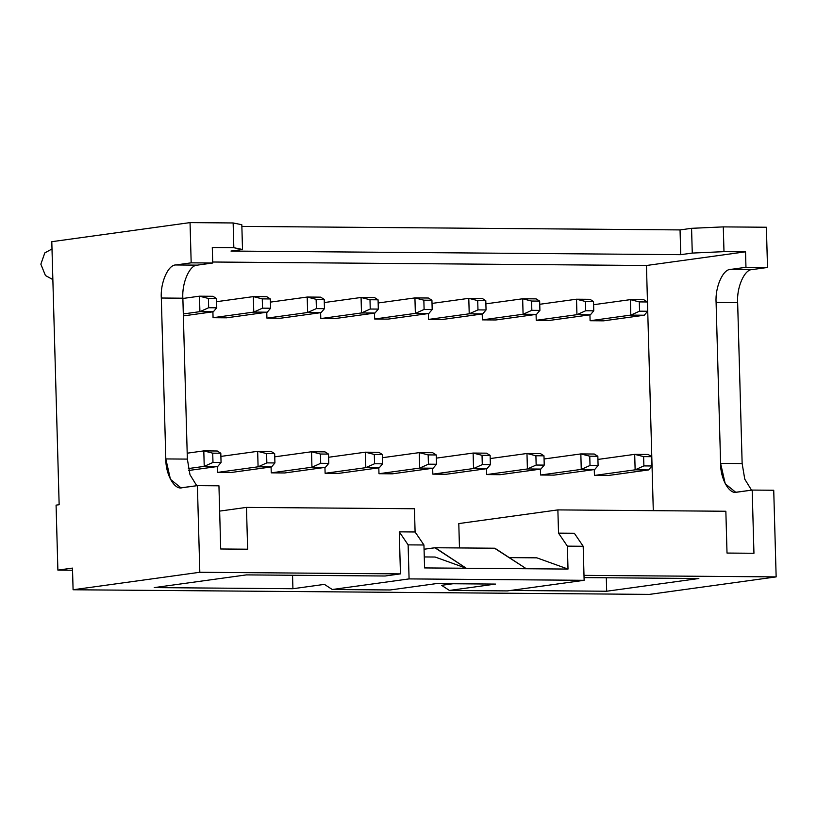 <?xml version="1.0" encoding="UTF-8"?>
<svg xmlns="http://www.w3.org/2000/svg" width="817" height="817" viewBox="0 0 817 817"><rect width="100%" height="100%" fill="white"/><g stroke="black" fill="none" stroke-linecap="round" stroke-linejoin="round"><path stroke-width="1.23" d="M212.982 462.453L221.06 462.514L220.804 453.231L212.716 453.169L212.982 462.453L212.716 453.169L203.801 450.892L217.261 451.004L203.801 450.892L187.185 453.19L203.801 450.892L204.23 466.364L188.37 468.56L204.23 466.364L203.801 450.892L212.716 453.169L220.804 453.231L217.261 451.004L220.804 453.231L221.06 462.514L212.982 462.453L204.23 466.364L212.982 462.453M188.778 470.469L217.69 466.476L204.23 466.364L217.69 466.476L188.778 470.469M217.69 466.476L221.06 462.514L217.69 466.476M216.474 298.511L208.396 298.45L208.662 307.733L216.74 307.795L216.474 298.511L216.74 307.795L213.37 311.757L199.91 311.655L183.304 313.942L199.91 311.655L199.471 296.183L212.941 296.285L216.474 298.511L212.941 296.285L199.471 296.183L182.865 298.471L199.471 296.183L208.396 298.45L216.474 298.511M183.355 315.903L213.37 311.757L183.355 315.903M213.37 311.757L216.74 307.795L208.662 307.733L199.91 311.655L213.37 311.757M199.91 311.655L208.662 307.733L208.396 298.45L199.471 296.183L199.91 311.655M266.842 462.882L274.921 462.943L274.665 453.66L266.587 453.598L266.842 462.882L266.587 453.598L257.661 451.331L271.121 451.433L257.661 451.331L220.886 456.407L257.661 451.331L258.09 466.803L217.383 472.42L258.09 466.803L257.661 451.331L266.587 453.598L274.665 453.66L271.121 451.433L274.665 453.66L274.921 462.943L266.842 462.882L258.09 466.803L266.842 462.882M230.854 472.522L271.561 466.905L258.09 466.803L271.561 466.905L230.854 472.522L217.383 472.42L217.22 466.538L217.383 472.42L230.854 472.522M271.561 466.905L274.921 462.943L271.561 466.905M320.703 463.31L328.781 463.372L328.526 454.089L320.448 454.027L320.703 463.31L320.448 454.027L311.522 451.76L324.992 451.872L311.522 451.76L274.747 456.836L311.522 451.76L311.951 467.232L271.244 472.849L311.951 467.232L311.522 451.76L320.448 454.027L328.526 454.089L324.992 451.872L328.526 454.089L328.781 463.372L320.703 463.31L311.951 467.232L320.703 463.31M284.714 472.961L325.421 467.344L311.951 467.232L325.421 467.344L284.714 472.961L271.244 472.849L271.081 466.977L271.244 472.849L284.714 472.961M325.421 467.344L328.781 463.372L325.421 467.344M374.564 463.739L382.652 463.811L382.387 454.528L374.309 454.456L374.564 463.739L374.309 454.456L365.383 452.189L378.853 452.301L365.383 452.189L328.618 457.265L365.383 452.189L365.822 467.661L325.115 473.278L365.822 467.661L365.383 452.189L374.309 454.456L382.387 454.528L378.853 452.301L382.387 454.528L382.652 463.811L374.564 463.739L365.822 467.661L374.564 463.739M338.575 473.39L379.282 467.773L365.822 467.661L379.282 467.773L338.575 473.39L325.115 473.278L324.941 467.406L325.115 473.278L338.575 473.39M379.282 467.773L382.652 463.811L379.282 467.773M270.345 298.951L262.257 298.879L262.523 308.162L270.601 308.234L270.345 298.951L270.601 308.234L267.23 312.196L253.77 312.084L213.063 317.701L253.77 312.084L253.341 296.612L266.802 296.724L270.345 298.951L266.802 296.724L253.341 296.612L216.566 301.687L253.341 296.612L262.257 298.879L270.345 298.951M226.523 317.813L267.23 312.196L226.523 317.813L213.063 317.701L212.9 311.828L213.063 317.701L226.523 317.813M267.23 312.196L270.601 308.234L262.523 308.162L253.77 312.084L267.23 312.196M253.77 312.084L262.523 308.162L262.257 298.879L253.341 296.612L253.77 312.084M324.206 299.379L316.128 299.318L316.383 308.591L324.461 308.663L324.206 299.379L324.461 308.663L321.101 312.625L307.631 312.513L266.924 318.13L307.631 312.513L307.202 297.041L320.662 297.153L324.206 299.379L320.662 297.153L307.202 297.041L270.427 302.116L307.202 297.041L316.128 299.318L324.206 299.379M280.394 318.242L321.101 312.625L280.394 318.242L266.924 318.13L266.761 312.257L266.924 318.13L280.394 318.242M321.101 312.625L324.461 308.663L316.383 308.591L307.631 312.513L321.101 312.625M307.631 312.513L316.383 308.591L316.128 299.318L307.202 297.041L307.631 312.513M378.067 299.808L369.989 299.747L370.244 309.03L378.322 309.092L378.067 299.808L378.322 309.092L374.962 313.054L361.492 312.952L320.785 318.569L361.492 312.952L361.063 297.48L374.533 297.582L378.067 299.808L374.533 297.582L361.063 297.48L324.288 302.556L361.063 297.48L369.989 299.747L378.067 299.808M334.255 318.671L374.962 313.054L334.255 318.671L320.785 318.569L320.621 312.686L320.785 318.569L334.255 318.671M374.962 313.054L378.322 309.092L370.244 309.03L361.492 312.952L374.962 313.054M361.492 312.952L370.244 309.03L369.989 299.747L361.063 297.48L361.492 312.952M428.435 464.179L436.513 464.24L436.247 454.957L428.169 454.895L428.435 464.179L428.169 454.895L419.244 452.628L432.714 452.73L419.244 452.628L382.479 457.704L419.244 452.628L419.683 468.1L378.976 473.717L419.683 468.1L419.244 452.628L428.169 454.895L436.247 454.957L432.714 452.73L436.247 454.957L436.513 464.24L428.435 464.179L419.683 468.1L428.435 464.179M392.436 473.819L433.143 468.202L419.683 468.1L433.143 468.202L392.436 473.819L378.976 473.717L378.812 467.835L378.976 473.717L392.436 473.819M433.143 468.202L436.513 464.24L433.143 468.202M431.927 300.237L423.849 300.176L424.105 309.459L432.193 309.52L431.927 300.237L432.193 309.52L428.823 313.493L415.363 313.381L374.656 318.998L415.363 313.381L414.924 297.909L428.394 298.021L431.927 300.237L428.394 298.021L414.924 297.909L378.159 302.984L414.924 297.909L423.849 300.176L431.927 300.237M388.116 319.11L428.823 313.493L388.116 319.11L374.656 318.998L374.482 313.125L374.656 318.998L388.116 319.11M428.823 313.493L432.193 309.52L424.105 309.459L415.363 313.381L428.823 313.493M415.363 313.381L424.105 309.459L423.849 300.176L414.924 297.909L415.363 313.381M482.296 464.607L490.374 464.669L490.118 455.386L482.03 455.324L482.296 464.607L482.03 455.324L473.114 453.057L486.575 453.169L473.114 453.057L436.339 458.133L473.114 453.057L473.543 468.529L432.836 474.146L473.543 468.529L473.114 453.057L482.03 455.324L490.118 455.386L486.575 453.169L490.118 455.386L490.374 464.669L482.296 464.607L473.543 468.529L482.296 464.607M446.307 474.258L487.014 468.631L473.543 468.529L487.014 468.631L446.307 474.258L432.836 474.146L432.673 468.274L432.836 474.146L446.307 474.258M487.014 468.631L490.374 464.669L487.014 468.631M485.788 300.676L477.71 300.605L477.976 309.888L486.054 309.96L485.788 300.676L486.054 309.96L482.684 313.922L469.224 313.81L428.517 319.427L469.224 313.81L468.784 298.338L482.255 298.45L485.788 300.676L482.255 298.45L468.784 298.338L432.019 303.413L468.784 298.338L477.71 300.605L485.788 300.676M441.977 319.539L482.684 313.922L441.977 319.539L428.517 319.427L428.353 313.554L428.517 319.427L441.977 319.539M482.684 313.922L486.054 309.96L477.976 309.888L469.224 313.81L482.684 313.922M469.224 313.81L477.976 309.888L477.71 300.605L468.784 298.338L469.224 313.81M536.156 465.036L544.234 465.108L543.979 455.825L535.901 455.753L536.156 465.036L535.901 455.753L526.975 453.486L540.435 453.598L526.975 453.486L490.2 458.562L526.975 453.486L527.404 468.958L486.697 474.575L527.404 468.958L526.975 453.486L535.901 455.753L543.979 455.825L540.435 453.598L543.979 455.825L544.234 465.108L536.156 465.036L527.404 468.958L536.156 465.036M500.167 474.687L540.874 469.07L527.404 468.958L540.874 469.07L500.167 474.687L486.697 474.575L486.534 468.703L486.697 474.575L500.167 474.687M540.874 469.07L544.234 465.108L540.874 469.07M539.659 301.105L531.581 301.044L531.836 310.327L539.914 310.389L539.659 301.105L539.914 310.389L536.555 314.351L523.084 314.249L482.377 319.866L523.084 314.249L522.655 298.777L536.115 298.879L539.659 301.105L536.115 298.879L522.655 298.777L485.88 303.842L522.655 298.777L531.581 301.044L539.659 301.105M495.848 319.968L536.555 314.351L495.848 319.968L482.377 319.866L482.214 313.983L482.377 319.866L495.848 319.968M536.555 314.351L539.914 310.389L531.836 310.327L523.084 314.249L536.555 314.351M523.084 314.249L531.836 310.327L531.581 301.044L522.655 298.777L523.084 314.249M590.017 465.476L598.095 465.537L597.84 456.254L589.762 456.192L590.017 465.476L589.762 456.192L580.836 453.925L594.306 454.027L580.836 453.925L544.061 458.991L580.836 453.925L581.265 469.397L540.558 475.014L581.265 469.397L580.836 453.925L589.762 456.192L597.84 456.254L594.306 454.027L597.84 456.254L598.095 465.537L590.017 465.476L581.265 469.397L590.017 465.476M554.028 475.116L594.735 469.499L581.265 469.397L594.735 469.499L554.028 475.116L540.558 475.014L540.394 469.132L540.558 475.014L554.028 475.116M594.735 469.499L598.095 465.537L594.735 469.499M593.52 301.534L585.442 301.473L585.697 310.756L593.775 310.817L593.52 301.534L593.775 310.817L590.415 314.78L576.945 314.678L536.238 320.295L576.945 314.678L576.516 299.206L589.976 299.308L593.52 301.534L589.976 299.308L576.516 299.206L539.741 304.281L576.516 299.206L585.442 301.473L593.52 301.534M549.708 320.397L590.415 314.78L549.708 320.397L536.238 320.295L536.075 314.422L536.238 320.295L549.708 320.397M590.415 314.78L593.775 310.817L585.697 310.756L576.945 314.678L590.415 314.78M576.945 314.678L585.697 310.756L585.442 301.473L576.516 299.206L576.945 314.678M643.888 465.904L651.966 465.966L651.7 456.683L643.622 456.621L643.888 465.904L643.622 456.621L634.697 454.354L648.167 454.456L634.697 454.354L597.932 459.43L634.697 454.354L635.136 469.826L594.429 475.443L635.136 469.826L634.697 454.354L643.622 456.621L651.7 456.683L648.167 454.456L651.7 456.683L651.966 465.966L643.888 465.904L635.136 469.826L643.888 465.904M607.889 475.545L648.596 469.928L635.136 469.826L648.596 469.928L607.889 475.545L594.429 475.443L594.265 469.561L594.429 475.443L607.889 475.545M648.596 469.928L651.966 465.966L648.596 469.928M647.381 301.973L639.303 301.902L639.558 311.185L647.636 311.257L647.381 301.973L647.636 311.257L644.276 315.219L630.806 315.107L590.099 320.724L630.806 315.107L630.377 299.635L643.847 299.747L647.381 301.973L643.847 299.747L630.377 299.635L593.612 304.71L630.377 299.635L639.303 301.902L647.381 301.973M603.569 320.836L644.276 315.219L603.569 320.836L590.099 320.724L589.935 314.851L590.099 320.724L603.569 320.836M644.276 315.219L647.636 311.257L639.558 311.185L630.806 315.107L644.276 315.219M630.806 315.107L639.558 311.185L639.303 301.902L630.377 299.635L630.806 315.107M59.151 504.712L51.798 241.689L190.044 222.612L233.141 222.959L241.822 224.716L233.141 222.959L190.044 222.612L51.798 241.689L59.151 504.712L56.077 505.131L59.151 504.712M459.471 547.941L458.797 523.574L459.471 547.941M653.294 510.666L646.451 265.494L212.686 262.012L646.451 265.494L653.294 510.666M241.863 226.401L680.05 229.914L691.57 228.321L723.29 226.891L766.387 227.238L723.29 226.891L723.985 251.646L745.533 251.82L745.962 267.292L767.51 267.465L766.387 227.238L767.51 267.465L752.151 269.579C744.512 269.253 736.536 287.431 737.649 302.647L742.142 463.556L744.767 479.15L751.548 490.169L744.767 479.15L742.142 463.556L737.649 302.647C736.536 287.431 744.512 269.253 752.151 269.579L767.51 267.465L745.962 267.292L745.533 251.82L646.451 265.494L745.533 251.82L723.985 251.646L692.265 253.076L680.745 254.669L230.986 251.054L242.506 249.471L233.836 247.714L212.287 247.541L212.716 263.013L197.357 265.137C189.718 264.8 181.742 282.978 182.865 298.195L187.359 459.103L189.983 474.697L196.754 485.717L189.983 474.697L187.359 459.103L182.865 298.195C181.742 282.978 189.718 264.8 197.357 265.137L212.716 263.013L212.287 247.541L233.836 247.714L233.141 222.959L233.836 247.714L242.506 249.471L241.822 224.716L242.506 249.471L230.986 251.054L680.745 254.669L680.05 229.914L241.863 226.401M385.093 576.005L400.453 573.881L199.818 572.278L73.091 589.762L649.423 594.388L776.15 576.894L583.992 575.352L776.15 576.894L649.423 594.388L73.091 589.762L199.818 572.278L197.397 485.635L182.038 487.749C174.47 490.19 165.555 474.33 165.81 458.929L161.317 298.021C160.203 282.815 168.169 264.626 175.808 264.963L191.178 262.839L190.044 222.612L191.178 262.839L212.716 263.013L191.178 262.839L175.808 264.963L197.357 265.137L175.808 264.963C168.169 264.626 160.203 282.815 161.317 298.021L182.865 298.195L161.317 298.021L165.81 458.929L187.359 459.103L165.81 458.929L170.447 479.313L180.925 487.82L197.397 485.635L218.946 485.809L220.702 548.993L247.643 549.208L246.468 507.398L219.65 511.105L246.468 507.398L414.444 508.746L415.097 531.979L423.941 544.99L408.122 544.868L409.082 578.906L332.274 589.506L390.179 589.966L436.258 583.614L495.51 584.084L449.421 590.446L507.326 590.905L584.135 580.305L409.082 578.906L584.135 580.305L583.185 546.277L567.366 546.144L568.009 569.071L424.585 567.927L423.941 544.99L424.585 567.927L466.282 568.254L435.257 547.747L424.054 549.238L434.869 547.747L466.282 568.254L435.124 557.031L466.282 568.254L568.009 569.071L567.366 546.144L558.522 533.133L574.341 533.256L583.185 546.277L584.135 580.305L507.326 590.905L449.421 590.446L441.568 585.319L452.955 583.746L441.568 585.319L449.421 590.446L495.51 584.084L436.258 583.614L390.179 589.966L332.274 589.506L324.42 584.38L292.925 588.72L154.229 587.607L246.397 574.892L385.093 576.005L246.397 574.892L154.229 587.607L292.925 588.72L324.42 584.38L332.274 589.506L409.082 578.906L408.122 544.868L399.278 531.847L415.097 531.979L414.444 508.746L246.468 507.398L247.643 549.208L220.702 548.993L218.946 485.809L197.397 485.635L199.818 572.278L400.453 573.881L399.278 531.847L400.453 573.881L385.093 576.005M584.053 577.599L698.841 578.518L606.684 591.232L510.533 590.466L606.684 591.232L698.841 578.518L584.053 577.599M773.73 490.251L776.15 576.894L773.73 490.251L752.181 490.077L753.948 553.272L727.018 553.058L725.853 511.248L557.878 509.9L558.522 533.133L557.878 509.9L458.797 523.574L557.878 509.9L725.853 511.248L727.018 553.058L753.948 553.272L752.181 490.077L736.822 492.202C729.264 494.632 720.339 478.782 720.594 463.382L716.101 302.474C714.987 287.257 722.963 269.079 730.602 269.416L745.962 267.292L730.602 269.416L752.151 269.579L730.602 269.416C722.963 269.079 714.987 287.257 716.101 302.474L737.649 302.647L716.101 302.474L720.594 463.382L742.142 463.556L720.594 463.382L725.241 483.766L735.708 492.273L752.181 490.077L773.73 490.251M494.51 548.217L526.301 568.734L494.888 548.227L435.257 547.747L494.51 548.217M72.539 570.235L57.884 570.113L56.077 505.131L57.884 570.113L72.478 568.101L73.091 589.762L72.478 568.101L57.884 570.113L72.539 570.235M536.851 557.837L568.009 569.071L536.851 557.837L509.277 557.623L536.851 557.837M424.278 556.939L435.124 557.031L424.278 556.939M292.547 575.26L292.925 588.72L292.547 575.26M583.185 546.277L574.341 533.256L558.522 533.133L567.366 546.144L583.185 546.277M399.278 531.847L408.122 544.868L423.941 544.99L415.097 531.979L399.278 531.847M606.306 577.772L606.684 591.232L606.306 577.772M723.985 251.646L723.29 226.891L691.57 228.321L692.265 253.076L723.985 251.646M692.265 253.076L691.57 228.321L680.05 229.914L680.745 254.669L692.265 253.076M52.002 248.96L44.802 252.913L40.85 264.177L45.435 275.523L52.86 279.598L45.435 275.523L40.85 264.177L44.802 252.913L52.002 248.96"/></g></svg>
